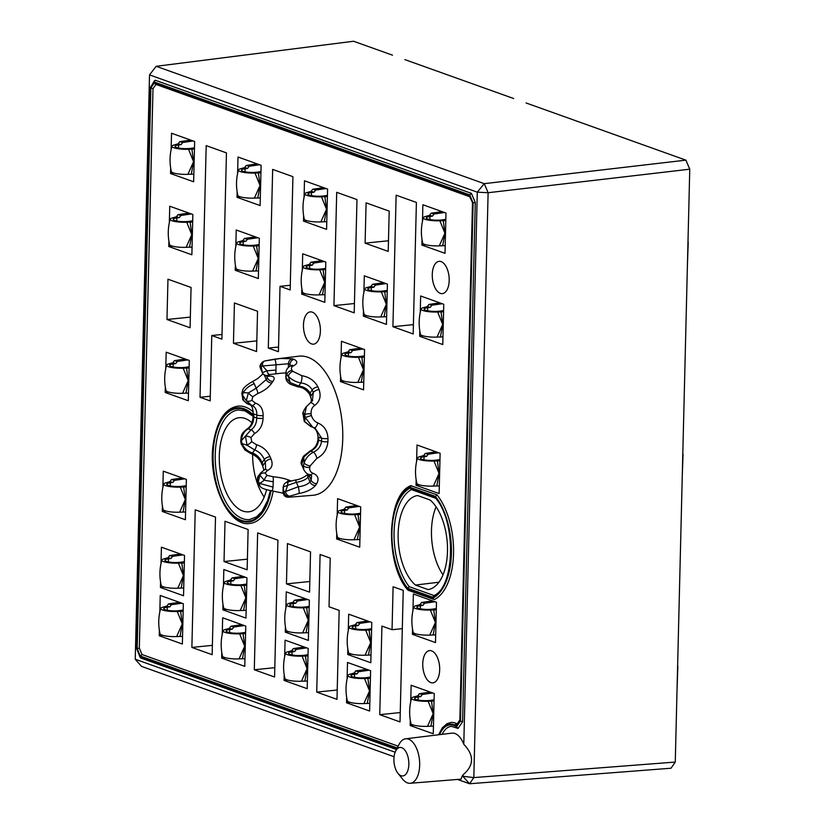 <?xml version="1.0" encoding="UTF-8"?>
<svg xmlns="http://www.w3.org/2000/svg" width="825" height="825" viewBox="0 0 825 825"><rect width="100%" height="100%" fill="white"/><g stroke="black" fill="none" stroke-linecap="round" stroke-linejoin="round"><path stroke-width="1.24" d="M309.818 581.501L286.45 583.873L309.561 592.144L310.54 551.853L287.44 543.582L286.45 583.873M247.397 559.164L224.029 561.547L247.139 569.807L248.119 529.516L225.019 521.245L224.029 561.547M388.472 240.766L365.104 243.138L388.214 251.408L389.194 211.118L366.094 202.847L365.104 243.138M256.822 340.9L233.454 343.282L256.554 351.543L257.544 311.252L234.434 302.981L233.454 343.282M190.338 317.12L166.98 319.492L190.08 327.762L191.07 287.471L167.96 279.201L166.98 319.492M526.061 102.96L685.884 160.143L689.762 169.197L488.111 192.72L484.244 183.666L685.884 160.143M404.9 59.617L513.655 98.526M647.223 146.314L634.817 141.869M683.048 454.204L682.234 477.036L682.791 454.111M688.225 242.158L687.421 264.99L687.978 242.065M677.861 666.249L677.047 689.081L677.614 666.157M677.047 689.081L675.273 762.063L671.024 768.219L469.58 783.75L473.818 777.593L488.111 192.72L477.283 192.163L484.244 183.666L156.193 66.299L353.585 41.25L392.494 55.172M689.762 169.197L687.978 242.179M687.421 264.99L682.791 454.224M682.234 477.036L677.614 666.27M395.68 751.018A14.314 7.373 -95.8 0 0 397.949 773.314A14.314 7.373 -95.8 0 0 401.032 775.706A14.314 7.373 -95.8 0 0 408.849 764.373A14.314 7.373 -95.8 0 0 401.723 747.697A14.314 7.373 -95.8 0 0 395.68 751.018L399.104 744.336A22.357 11.519 84.2 0 1 405.622 738.798A22.357 11.519 84.2 0 1 417.037 749.502A22.357 11.519 84.2 0 1 410.149 783.286L461.113 779.14L462.093 776.181L473.818 777.593L675.273 762.063M252.625 454.266A46.613 24.008 -95.8 0 0 264.186 497.062M436.095 506.849A46.613 24.008 -95.8 0 0 443.015 574.85M462.093 776.181A23.306 12.004 -95.8 0 0 463.052 774.799L463.011 776.5L469.58 783.75L457.514 779.439M394.072 756.731L141.529 666.373L135.238 659.227L395.144 752.225M156.193 66.299L149.521 74.889L135.238 659.227M410.149 783.286A22.357 11.519 84.2 0 1 407.468 782.904A22.357 11.519 84.2 0 1 402.652 779.161L397.949 773.314M251.924 422.761A47.293 24.358 -95.8 0 0 245.108 418.481A47.293 24.358 -95.8 0 0 239.446 417.687A47.293 24.358 -95.8 0 0 219.306 455.936A47.293 24.358 -95.8 0 0 249.016 511.789A47.293 24.358 -95.8 0 0 266.558 489.782M415.439 585.059L427.979 589.555A47.293 24.358 -95.8 0 0 447.48 551.378A47.293 24.358 -95.8 0 0 430.176 500.032L417.625 495.547A47.293 24.358 -95.8 0 0 398.135 533.723A47.293 24.358 -95.8 0 0 415.439 585.059L438.952 582.213M246.149 610.335L240.219 610.552L245.86 597.898L246.345 602.24M243.623 610.459L245.86 597.898L240.838 585.461A12.798 2.619 -178.6 0 1 224.276 582.429A12.798 2.619 -178.6 0 1 225.782 581.367L230.474 580.016L232.042 577.902L235.001 578.707L233.444 580.821L230.866 581.192A9.714 1.99 1.4 0 0 227.329 582.636A9.714 1.99 1.4 0 0 232.877 584.574A9.714 1.99 1.4 0 0 243.21 584.554L246.788 584.038M240.219 610.552A12.798 2.619 -178.6 0 1 223.647 607.788C221.729 599.28 221.935 590.824 224.276 582.429M246.562 593.392L245.86 597.898L244.231 585.368L246.757 585.245M240.838 585.461L244.231 585.368M308.571 632.662L302.651 632.888L308.292 620.235L308.767 624.577M306.044 632.796L308.292 620.235L303.26 607.798A12.798 2.619 -178.6 0 1 286.698 604.756A12.798 2.619 -178.6 0 1 288.203 603.704L289.709 603.075M302.651 632.888A12.798 2.619 -178.6 0 1 286.079 630.125C284.151 621.617 284.357 613.161 286.698 604.756M307.735 599.538L297.423 601.033L295.866 603.158L293.298 603.529A9.714 1.99 1.4 0 0 289.75 604.972A9.714 1.99 1.4 0 0 295.298 606.901A9.714 1.99 1.4 0 0 305.632 606.891L309.21 606.365M308.983 615.728L308.292 620.235L306.653 607.705L309.179 607.571M303.26 607.798L306.653 607.705M182.542 636.343L176.622 636.57L182.263 623.917L182.737 628.258M180.015 636.477L182.263 623.917L177.231 611.48A12.798 2.619 -178.6 0 1 160.669 608.448A12.798 2.619 -178.6 0 1 162.185 607.386L166.877 606.035L168.434 603.921L171.394 604.725L169.837 606.839L167.269 607.21A9.714 1.99 1.4 0 0 163.732 608.654A9.714 1.99 1.4 0 0 169.269 610.593A9.714 1.99 1.4 0 0 179.602 610.572L183.181 610.046M176.622 636.57A12.798 2.619 -178.6 0 1 160.05 633.806C158.132 625.298 158.338 616.842 160.669 608.448M182.954 619.41L182.263 623.917L180.623 611.387L183.15 611.263M177.231 611.48L180.623 611.387M244.963 658.68L239.044 658.897L244.685 646.253L245.159 650.595M242.437 658.814L244.685 646.253L239.652 633.817A12.798 2.619 -178.6 0 1 223.09 630.774A12.798 2.619 -178.6 0 1 224.606 629.722L229.298 628.372L230.856 626.247L233.815 627.052L232.258 629.176L229.69 629.547A9.714 1.99 1.4 0 0 226.153 630.991A9.714 1.99 1.4 0 0 231.691 632.919A9.714 1.99 1.4 0 0 242.024 632.899L245.602 632.383M239.044 658.897A12.798 2.619 -178.6 0 1 222.472 656.143C220.553 647.635 220.76 639.179 223.09 630.774M245.376 641.747L244.685 646.253L243.055 633.724L245.572 633.59M239.652 633.817L243.055 633.724M307.385 681.017L301.465 681.233L307.106 668.59L307.581 672.932M304.858 681.141L307.106 668.59L302.074 656.143A12.798 2.619 -178.6 0 1 285.512 653.111A12.798 2.619 -178.6 0 1 287.028 652.049L291.72 650.708L293.277 648.584L296.237 649.388L294.68 651.513L292.112 651.884A9.714 1.99 1.4 0 0 288.575 653.328A9.714 1.99 1.4 0 0 294.113 655.256A9.714 1.99 1.4 0 0 304.456 655.236L308.024 654.72M301.465 681.233A12.798 2.619 -178.6 0 1 284.893 678.47C282.975 669.972 283.181 661.516 285.512 653.111M307.797 664.073L307.106 668.59L305.477 656.061L308.003 655.927M302.074 656.143L305.477 656.061M369.806 703.354L363.887 703.57L369.528 690.917L370.002 695.269M367.28 703.477L369.528 690.917L364.506 678.48A12.798 2.619 -178.6 0 1 347.933 675.448A12.798 2.619 -178.6 0 1 349.449 674.386L354.142 673.035L355.699 670.921L358.658 671.725L357.101 673.839L354.533 674.221A9.714 1.99 1.4 0 0 350.996 675.654A9.714 1.99 1.4 0 0 356.534 677.593A9.714 1.99 1.4 0 0 366.877 677.572L370.446 677.057M363.887 703.57A12.798 2.619 -178.6 0 1 347.315 700.807C345.397 692.299 345.603 683.842 347.933 675.448M370.219 686.41L369.528 690.917L367.898 678.387L370.425 678.263M364.506 678.48L367.898 678.387M193.834 174.116L187.914 174.333L193.555 161.69L194.03 166.031M191.307 174.24L193.555 161.69L188.533 149.243A12.798 2.619 -178.6 0 1 171.961 146.211A12.798 2.619 -178.6 0 1 173.477 145.148L178.169 143.797L179.726 141.683L182.696 142.488L181.129 144.612L178.561 144.983A9.714 1.99 1.4 0 0 175.024 146.417A9.714 1.99 1.4 0 0 180.562 148.356A9.714 1.99 1.4 0 0 190.905 148.335L194.483 147.819M187.914 174.333A12.798 2.619 -178.6 0 1 171.342 171.569C169.424 163.061 169.63 154.615 171.961 146.211M194.246 157.173L193.555 161.69L191.926 149.16L194.453 149.026M188.533 149.243L191.926 149.16M363.753 382.15L357.833 382.377L363.474 369.724L363.949 374.065M361.226 382.284L363.474 369.724L358.452 357.287A12.798 2.619 -178.6 0 1 341.88 354.245A12.798 2.619 -178.6 0 1 343.396 353.193L348.088 351.842L349.645 349.718L352.615 350.532L351.048 352.646L348.48 353.017A9.714 1.99 1.4 0 0 344.943 354.461A9.714 1.99 1.4 0 0 350.481 356.4A9.714 1.99 1.4 0 0 360.824 356.379L364.403 355.853M357.833 382.377A12.798 2.619 -178.6 0 1 341.261 379.613C339.343 371.106 339.549 362.649 341.88 354.245M364.165 365.217L363.474 369.724L361.845 357.194L364.372 357.07M358.452 357.287L361.845 357.194M359.906 539.529L353.987 539.746L359.628 527.103L360.102 531.444M357.38 539.653L359.628 527.103L354.606 514.656A12.798 2.619 -178.6 0 1 338.033 511.624A12.798 2.619 -178.6 0 1 339.549 510.562L344.242 509.211L345.799 507.097L348.769 507.901L347.201 510.025L344.633 510.397A9.714 1.99 1.4 0 0 341.096 511.83A9.714 1.99 1.4 0 0 346.634 513.769A9.714 1.99 1.4 0 0 356.978 513.748L360.556 513.232M353.987 539.746A12.798 2.619 -178.6 0 1 337.415 536.982C335.497 528.474 335.703 520.028 338.033 511.624M360.319 522.586L359.628 527.103L357.998 514.573L360.525 514.439M354.606 514.656L357.998 514.573M188.482 393.071L182.562 393.288L188.203 380.634L188.688 384.976M185.955 393.195L188.203 380.634L183.181 368.198A12.798 2.619 -178.6 0 1 166.609 365.166A12.798 2.619 -178.6 0 1 168.125 364.103L172.817 362.752L174.384 360.638L177.344 361.443L175.777 363.557L173.209 363.928A9.714 1.99 1.4 0 0 169.672 365.372A9.714 1.99 1.4 0 0 175.22 367.311A9.714 1.99 1.4 0 0 185.553 367.29L189.131 366.774M182.562 393.288A12.798 2.619 -178.6 0 1 165.99 390.524C164.072 382.016 164.278 373.56 166.609 365.166M188.904 376.128L188.203 380.634L186.574 368.105L189.1 367.981M183.181 368.198L186.574 368.105M192.05 247.098L186.13 247.314L191.771 234.671L192.246 239.013M189.523 247.232L191.771 234.671L186.749 222.234A12.798 2.619 -178.6 0 1 170.177 219.192A12.798 2.619 -178.6 0 1 171.693 218.14L176.385 216.789L177.942 214.665L180.912 215.469L179.345 217.594L176.777 217.965A9.714 1.99 1.4 0 0 173.24 219.409A9.714 1.99 1.4 0 0 178.778 221.337A9.714 1.99 1.4 0 0 189.121 221.317L192.699 220.801M186.13 247.314A12.798 2.619 -178.6 0 1 169.558 244.551C167.64 236.053 167.846 227.597 170.177 219.192M192.462 230.154L191.771 234.671L190.142 222.142L192.668 222.007M186.749 222.234L190.142 222.142M258.524 270.889L252.605 271.105L258.246 258.452L258.73 262.793M256.008 271.012L258.246 258.452L253.223 246.015A12.798 2.619 -178.6 0 1 236.651 242.983A12.798 2.619 -178.6 0 1 238.167 241.921L242.859 240.57L244.427 238.456L247.387 239.26L245.829 241.374L243.251 241.746A9.714 1.99 1.4 0 0 239.714 243.189A9.714 1.99 1.4 0 0 245.262 245.128A9.714 1.99 1.4 0 0 255.595 245.108L259.174 244.582M252.605 271.105A12.798 2.619 -178.6 0 1 236.032 268.342C234.114 259.834 234.321 251.377 236.651 242.983M258.947 253.945L258.246 258.452L256.616 245.922L259.143 245.798M253.223 246.015L256.616 245.922M258.71 475.808L258.338 481.79L259.844 475.118L264.258 480.222A4.661 1.598 -65.7 0 1 267.156 475.437L272.962 476.706C279.943 477.417 285.481 478.655 289.585 480.418A54.687 28.163 -95.8 0 0 291.05 480.944A4.661 3.908 107.2 0 0 289.523 481.48M267.156 475.437L265.124 473.086L267.527 470.436A4.661 3.218 -115.4 0 0 264.371 469.796A4.661 3.218 -115.4 0 0 264.299 469.827M251.873 400.3L252.821 396.712A4.661 0.907 41.7 0 1 248.366 392.937L256.173 388.235L254.255 383.749C249.377 385.605 245.706 388.554 243.241 392.587L248.366 392.937L246.293 400.713A4.661 3.125 -21.7 0 0 251.873 400.3L255.265 403.064C260.473 404.766 263.093 408.942 263.134 415.614A4.661 1.052 -177.8 0 1 256.802 415.016L253.873 413.975A64.958 33.454 -95.8 0 0 253.791 416.955C253.677 422.266 251.8 426.226 248.17 428.825C244.076 431.3 241.838 435.208 241.457 440.55L245.427 436.157L247.088 445.273A4.661 0.567 -38.3 0 0 251.728 441.736L256.565 444.757C262.814 446.696 267.31 450.656 270.033 456.637A54.687 28.163 -95.8 0 0 271.023 458.958C273.199 464.444 272.033 468.27 267.527 470.436M251.728 441.736L250.965 437.539L254.523 433.558C259.844 430.382 262.69 425.318 263.062 418.358A4.661 0.856 -179.4 0 1 256.73 417.997C256.637 423.308 254.729 427.257 251.006 429.846A4.661 2.258 61.2 0 1 254.523 433.558M290.018 366.218L290.06 364.32A64.958 33.454 -95.8 0 0 288.472 363.753L262.659 365.97L266.929 370.765L262.35 372.653A4.661 4.589 -10.5 0 0 267.506 375.406L269.837 376.056C274.282 376.179 275.313 377.943 272.92 381.356A54.687 28.163 -95.8 0 0 271.838 382.934C268.857 387.317 264.175 390.833 257.812 393.504L252.821 396.712M267.506 375.406L269.62 374.54L281.882 373.127M260.308 197.897L254.389 198.124L260.03 185.47L260.514 189.812M257.792 198.031L260.03 185.47L255.007 173.033A12.798 2.619 -178.6 0 1 238.435 169.991A12.798 2.619 -178.6 0 1 239.951 168.939L244.643 167.588L246.211 165.464L249.171 166.268L247.603 168.393L245.035 168.764A9.714 1.99 1.4 0 0 241.498 170.208A9.714 1.99 1.4 0 0 247.046 172.136A9.714 1.99 1.4 0 0 257.379 172.126L260.958 171.6M254.389 198.124A12.798 2.619 -178.6 0 1 237.817 195.36C235.898 186.852 236.105 178.396 238.435 169.991M260.731 180.964L260.03 185.47L258.4 172.941L260.927 172.807M255.007 173.033L258.4 172.941M442.963 336.868L437.044 337.095L442.685 324.442L443.159 328.783M440.437 337.002L442.685 324.442L437.652 312.005A12.798 2.619 -178.6 0 1 421.09 308.963A12.798 2.619 -178.6 0 1 422.596 307.911L427.288 306.56L428.856 304.435L431.815 305.24L430.258 307.364L427.69 307.735A9.714 1.99 1.4 0 0 424.143 309.179A9.714 1.99 1.4 0 0 429.691 311.108A9.714 1.99 1.4 0 0 440.024 311.097L443.603 310.571M437.044 337.095A12.798 2.619 -178.6 0 1 420.472 334.331C418.543 325.823 418.749 317.367 421.09 308.963M443.376 319.935L442.685 324.442L441.045 311.912L443.572 311.778M437.652 312.005L441.045 311.912M325.009 294.669L319.089 294.886L324.73 282.243L325.205 286.584M322.482 294.793L324.73 282.243L319.698 269.796A12.798 2.619 -178.6 0 1 303.136 266.764A12.798 2.619 -178.6 0 1 304.642 265.702L309.334 264.351L310.901 262.237L313.861 263.041L312.304 265.165L309.736 265.537A9.714 1.99 1.4 0 0 306.188 266.97A9.714 1.99 1.4 0 0 311.737 268.909A9.714 1.99 1.4 0 0 322.07 268.888L325.648 268.373M319.089 294.886A12.798 2.619 -178.6 0 1 302.517 292.122C300.589 283.614 300.795 275.168 303.136 266.764M325.421 277.726L324.73 282.243L323.091 269.713L325.617 269.579M319.698 269.796L323.091 269.713M386.616 316.707L380.696 316.934L386.337 304.281L386.812 308.622M384.089 316.841L386.337 304.281L381.315 291.844A12.798 2.619 -178.6 0 1 364.743 288.812A12.798 2.619 -178.6 0 1 366.259 287.75L370.951 286.399L372.508 284.285L375.468 285.089L373.911 287.203L371.343 287.574A9.714 1.99 1.4 0 0 367.806 289.018A9.714 1.99 1.4 0 0 373.343 290.957A9.714 1.99 1.4 0 0 383.687 290.936L387.255 290.41M380.696 316.934A12.798 2.619 -178.6 0 1 364.124 314.17C362.206 305.662 362.412 297.206 364.743 288.812M387.028 299.774L386.337 304.281L384.708 291.751L387.234 291.627M381.315 291.844L384.708 291.751M326.793 221.688L320.873 221.904L326.514 209.251L326.989 213.593M324.266 221.812L326.514 209.251L321.482 196.814A12.798 2.619 -178.6 0 1 304.92 193.782A12.798 2.619 -178.6 0 1 306.426 192.72L311.118 191.369L312.685 189.255L315.645 190.059L314.088 192.173L311.51 192.545A9.714 1.99 1.4 0 0 307.972 193.988A9.714 1.99 1.4 0 0 313.521 195.927A9.714 1.99 1.4 0 0 323.854 195.907L327.432 195.391M320.873 221.904A12.798 2.619 -178.6 0 1 304.291 219.141C302.373 210.633 302.579 202.177 304.92 193.782M327.205 204.744L326.514 209.251L324.875 196.721L327.401 196.597M321.482 196.814L324.875 196.721M439.323 485.884L433.393 486.1L439.034 473.447L439.519 477.788M436.796 486.007L439.034 473.447L434.012 461.01A12.798 2.619 -178.6 0 1 417.44 457.978A12.798 2.619 -178.6 0 1 418.956 456.916L423.648 455.565L425.215 453.451L428.175 454.255L426.618 456.369L424.04 456.751A9.714 1.99 1.4 0 0 420.502 458.184A9.714 1.99 1.4 0 0 426.051 460.123A9.714 1.99 1.4 0 0 436.384 460.103L439.962 459.587M433.393 486.1A12.798 2.619 -178.6 0 1 416.821 483.337C414.903 474.829 415.109 466.373 417.44 457.978M439.735 468.94L439.034 473.447L437.405 460.917L439.931 460.793M434.012 461.01L437.405 460.917M435.672 634.889L429.753 635.106L435.394 622.462L435.878 626.804M433.146 635.023L435.394 622.462L430.372 610.026A12.798 2.619 -178.6 0 1 413.799 606.983A12.798 2.619 -178.6 0 1 415.315 605.932L420.007 604.581L421.575 602.456L424.535 603.261L422.967 605.385L420.399 605.756A9.714 1.99 1.4 0 0 416.862 607.2A9.714 1.99 1.4 0 0 422.41 609.128A9.714 1.99 1.4 0 0 432.743 609.108L436.322 608.592M429.753 635.106A12.798 2.619 -178.6 0 1 413.181 632.342C411.262 623.844 411.469 615.388 413.799 606.983M436.095 617.946L435.394 622.462L433.764 609.933L436.291 609.799M430.372 610.026L433.764 609.933M445.191 245.644L439.271 245.86L444.912 233.207L445.387 237.559M442.664 245.767L444.912 233.207L439.88 220.77A12.798 2.619 -178.6 0 1 423.318 217.738A12.798 2.619 -178.6 0 1 424.834 216.676L429.526 215.325L431.083 213.211L434.043 214.015L432.486 216.129L429.918 216.511A9.714 1.99 1.4 0 0 426.381 217.944A9.714 1.99 1.4 0 0 431.918 219.883A9.714 1.99 1.4 0 0 442.252 219.862L445.83 219.347M439.271 245.86A12.798 2.619 -178.6 0 1 422.699 243.097C420.781 234.589 420.987 226.132 423.318 217.738M445.603 228.7L444.912 233.207L443.272 220.677L445.799 220.553M439.88 220.77L443.272 220.677M185.584 511.974L179.664 512.191L185.305 499.537L185.78 503.879M183.057 512.098L185.305 499.537L180.273 487.101A12.798 2.619 -178.6 0 1 163.711 484.069A12.798 2.619 -178.6 0 1 165.217 483.007L169.909 481.656L171.476 479.542L174.436 480.346L172.879 482.46L170.301 482.842A9.714 1.99 1.4 0 0 166.763 484.275A9.714 1.99 1.4 0 0 172.312 486.214A9.714 1.99 1.4 0 0 182.645 486.193L186.223 485.677M179.664 512.191A12.798 2.619 -178.6 0 1 163.082 509.427C161.164 500.919 161.37 492.463 163.711 484.069M185.996 495.031L185.305 499.537L183.666 487.008L186.192 486.884M180.273 487.101L183.666 487.008M183.717 587.998L177.798 588.215L183.439 575.572L183.923 579.913M181.201 588.122L183.439 575.572L178.417 563.124A12.798 2.619 -178.6 0 1 161.844 560.092A12.798 2.619 -178.6 0 1 163.36 559.03L168.053 557.679L169.62 555.565L172.58 556.37L171.012 558.494L168.444 558.865A9.714 1.99 1.4 0 0 164.907 560.299A9.714 1.99 1.4 0 0 170.455 562.238A9.714 1.99 1.4 0 0 180.788 562.217L184.367 561.701M177.798 588.215A12.798 2.619 -178.6 0 1 161.226 585.451C159.307 576.943 159.514 568.497 161.844 560.092M184.14 571.055L183.439 575.572L181.809 563.042L184.336 562.908M178.417 563.124L181.809 563.042M370.992 654.998L365.073 655.215L370.714 642.572L371.188 646.913M368.466 655.132L370.714 642.572L365.681 630.125A12.798 2.619 -178.6 0 1 349.119 627.093A12.798 2.619 -178.6 0 1 350.625 626.041L355.327 624.69L356.885 622.566L359.844 623.37L358.287 625.494L355.719 625.866A9.714 1.99 1.4 0 0 352.182 627.309A9.714 1.99 1.4 0 0 357.72 629.238A9.714 1.99 1.4 0 0 368.053 629.217L371.632 628.702M365.073 655.215A12.798 2.619 -178.6 0 1 348.501 652.451C346.572 643.954 346.789 635.498 349.119 627.093M371.405 638.055L370.714 642.572L369.074 630.042L371.601 629.908M365.681 630.125L369.074 630.042M433.445 726.124L427.525 726.34L433.166 713.687L433.641 718.028M430.918 726.248L433.166 713.687L428.144 701.25A12.798 2.619 -178.6 0 1 411.572 698.218A12.798 2.619 -178.6 0 1 413.088 697.156L417.78 695.805L419.337 693.691L422.307 694.495L420.74 696.609L418.172 696.981A9.714 1.99 1.4 0 0 414.635 698.424A9.714 1.99 1.4 0 0 420.173 700.363A9.714 1.99 1.4 0 0 430.516 700.342L434.084 699.827M427.525 726.34A12.798 2.619 -178.6 0 1 410.953 723.577C409.035 715.069 409.241 706.613 411.572 698.218M433.857 709.18L433.166 713.687L431.537 701.157L434.063 701.033M428.144 701.25L431.537 701.157M463.052 774.799C474.086 765.456 474.334 755.288 463.794 744.294L477.283 192.163L149.521 74.889M463.794 744.294A23.306 12.004 -95.8 0 0 451.894 733.136L405.622 738.798M270.332 490.627L267.651 500.466L261.968 511.459L256.503 516.883L249.552 519.544A55.058 28.359 84.2 0 1 215.768 467.631A55.058 28.359 84.2 0 1 238.404 409.984L244.808 410.829L253.11 416.264M411.407 489.607A55.058 28.359 -95.8 0 0 394.072 532.403A55.058 28.359 -95.8 0 0 409.169 586.658L433.95 595.526M233.444 580.821L230.474 580.016M295.866 603.158L292.896 602.353L289.699 603.075M297.423 601.033L294.463 600.229L292.896 602.353M169.837 606.839L166.877 606.035M232.258 629.176L229.298 628.372M294.68 651.513L291.72 650.708M357.101 673.839L354.142 673.035M181.129 144.612L178.169 143.797M351.048 352.646L348.088 351.842M347.201 510.025L344.242 509.211M175.777 363.557L172.817 362.752M179.345 217.594L176.385 216.789M245.829 241.374L242.859 240.57M287.75 485.1A4.661 2.093 -106.9 0 1 288.75 481.718L295.03 480.057A4.661 0.949 -101.8 0 1 296.361 482.295L283.161 486.987L284.006 492.123L285.502 491.504L287.75 485.1M308.199 474.2A4.661 3.465 36.2 0 0 308.014 477.314C305.518 479.851 301.63 481.511 296.361 482.295L298.268 486.781C303.59 486.121 307.498 484.512 309.983 481.944A64.958 33.454 -95.8 0 0 311.159 480.243L311.572 475.87M303.765 469.538L303.414 465.517L301.909 465.279M309.602 474.633A4.661 3.166 -74.8 0 0 309.767 474.684A4.661 3.166 -74.8 0 0 312.933 473.21C310.478 472.282 309.427 470.291 309.767 467.259A4.661 2.753 5.8 0 1 303.414 465.517L304.095 462.969C305.827 458.102 308.932 454.503 313.418 452.172C318.182 449.976 320.904 446.315 321.564 441.2L318.625 440.148A59.338 30.566 -95.8 0 0 318.708 437.168A4.661 0.856 0.6 0 1 318.017 436.714L317.945 439.57A4.661 1.052 2.2 0 0 318.625 440.148C317.955 445.252 315.274 448.924 310.571 451.162L303.796 457.04L301.723 464.815A4.661 3.403 160 0 1 301.641 464.619L301.898 465.269M309.767 467.259L310.138 465.888A4.661 1.908 22.9 0 1 304.095 462.969L303.796 457.04A4.661 0.639 -141.8 0 1 303.404 456.287L303.414 456.287C301.146 460.876 300.558 463.66 301.641 464.63M318.708 437.168L321.637 438.219L315.109 428.113L314.016 427.69A4.661 2.155 -72.8 0 0 314.108 427.721A4.661 2.155 -72.8 0 0 317.749 422.916C324.194 425.659 327.608 430.877 327.979 438.58A4.661 0.866 -179.3 0 1 321.637 438.219A64.958 33.454 -95.8 0 1 321.564 441.2A4.661 1.042 2.1 0 0 327.896 441.777C327.154 449.336 323.483 454.864 316.882 458.38A4.661 1.526 -114.1 0 0 313.418 452.172L310.571 451.162A4.661 1.619 -114.7 0 0 309.839 451.089A4.661 1.619 -114.7 0 0 309.818 451.1M314.016 427.69L312.768 427.216L305.209 417.543L304.662 421.596L311.169 426.669M313.366 427.474L310.736 426.525L304.281 421.503A4.661 0.897 144.2 0 1 304.26 421.472M304.621 409.138L303.002 412.479L304.662 421.596A4.661 0.897 144.2 0 1 304.27 421.503L302.785 412.83L304.6 409.159M317.749 422.916C314.655 421.606 312.531 419.121 311.365 415.449L305.209 417.543L304.662 414.552L303.002 412.479A4.661 1.928 -162.7 0 0 302.775 412.84M298.712 385.987C303.951 386.708 307.735 389.091 310.066 393.113A59.338 30.566 -95.8 0 1 311.138 395.618L313.304 392.473A64.958 33.454 -95.8 0 0 312.232 389.967C309.911 385.914 306.096 383.573 300.816 382.944C295.732 381.913 291.565 379.706 288.327 376.313L290.245 382.635L298.712 385.987A4.661 1.289 98.8 0 1 297.784 386.843C302.548 387.193 306.549 389.782 309.798 394.618A4.661 2.155 -24.1 0 1 310.066 393.113L312.232 389.967A4.661 2.145 156 0 1 317.903 386.873C314.676 380.779 309.323 377.046 301.826 375.674A4.661 1.196 -82.1 0 1 300.816 382.944L298.712 385.987M301.826 375.674L292.937 371.384A4.661 2.753 -48.7 0 0 288.327 376.313L286.873 374.632L285.832 377.644L290.245 382.635A4.661 1.403 118.6 0 0 290.452 384.295A4.661 1.403 118.6 0 0 290.493 384.316M269.62 374.54A4.661 2.145 78.6 0 1 266.929 370.765L275.932 370.064A4.661 0.887 84.2 0 1 275.478 373.735M269.837 376.056A4.661 3.558 -86.7 0 1 268.568 376.282C265.433 376.025 263.371 374.849 262.381 372.776L261.154 366.589L260.525 368.352M257.812 393.504A4.661 1.289 69.6 0 0 256.173 388.235L266.248 379.562A59.338 30.566 -95.8 0 1 267.424 377.85L266.64 376.025M253.873 413.975A4.661 1.042 -177.9 0 1 253.182 413.397L253.11 416.491A4.661 0.866 0.7 0 0 253.791 416.955L256.73 417.997A59.338 30.566 -95.8 0 1 256.802 415.016C256.957 409.973 255.234 406.746 251.604 405.364L251.718 405.405A4.661 2.887 -73.1 0 0 255.265 403.064M251.708 405.395A4.661 2.887 -73.1 0 1 251.604 405.364L246.293 400.713L242.56 395.134C242.705 399.805 244.767 402.878 248.768 404.343M250.965 437.539A4.661 1.598 19.4 0 0 245.427 436.157L251.006 429.846L248.17 428.825A4.661 2.351 -119.5 0 0 247.118 428.928A4.661 2.351 -119.5 0 0 246.953 429.031M270.033 456.637A4.661 1.98 157.8 0 0 264.289 459.546C262.381 454.895 259.174 451.688 254.657 449.914L247.088 445.273L241.993 443.541C244.241 448.387 247.758 451.533 252.563 452.966C257.008 454.812 260.195 458.061 262.123 462.691A64.958 33.454 -95.8 0 0 263.196 465.207L265.361 462.062L265.598 468.806M250.955 453.647A4.661 1.928 -74 0 0 251.037 453.678A4.661 1.928 -74 0 0 252.563 452.966L254.657 449.914A4.661 1.846 -75 0 0 256.565 444.757M265.124 473.086A4.661 3.898 5.1 0 0 259.844 475.118L260.762 472.787M273.199 481.779L264.258 480.222L259.782 483.46L273.065 487.111L273.199 481.779A4.661 1.042 -86.5 0 0 272.962 476.706M247.603 168.393L244.643 167.588M430.258 307.364L427.288 306.56M312.304 265.165L309.334 264.351M373.911 287.203L370.951 286.399M314.088 192.173L311.118 191.369M426.618 456.369L423.648 455.565M422.967 605.385L420.007 604.581M432.486 216.129L429.526 215.325M172.879 482.46L169.909 481.656M171.012 558.494L168.053 557.679M358.287 625.494L355.327 624.69M420.74 696.609L417.78 695.805M442.138 734.333A30.123 15.52 84.2 0 1 451.327 726.34L458.05 728.413L462.577 721.834L475.272 202.414L471.405 193.359L155.244 80.242L150.47 87.45L136.754 648.78L140.662 657.979L396.454 749.502M435.517 498.052C456.906 522.266 454.606 587.936 433.62 595.702L432.888 597.29L407.622 588.246L409.169 586.658M407.622 588.246A56.616 29.153 84.2 0 1 391.937 532.115A56.616 29.153 84.2 0 1 410.066 488.091L435.332 497.124L436.435 498.444L435.332 497.124A56.616 29.153 84.2 0 1 451.017 553.255A56.616 29.153 84.2 0 1 432.888 597.29M410.066 488.091L411.541 489.534M242.859 576.335L232.042 577.902M245.314 577.211L235.001 578.707M305.281 598.661L294.463 600.229M179.407 602.322L168.434 603.921M181.861 603.209L171.394 604.725M241.828 624.659L230.856 626.247M244.282 625.536L233.815 627.052M304.25 646.996L293.277 648.584M306.704 647.873L296.237 649.388M366.671 669.333L355.699 670.921M369.126 670.209L358.658 671.725M190.699 140.095L179.726 141.683M193.153 140.972L182.696 142.488M360.618 348.129L349.645 349.718M363.072 349.006L352.615 350.532M356.771 505.508L345.799 507.097M359.226 506.385L348.769 507.901M185.347 359.04L174.384 360.638M187.801 359.927L177.344 361.443M188.915 213.077L177.942 214.665M191.369 213.953L180.912 215.469M255.389 236.858L244.427 238.456M257.854 237.744L247.387 239.26M285.502 491.504L298.268 486.781A4.661 0.897 -100.5 0 1 298.949 493.505L289.884 496.114A4.661 3.496 70.4 0 1 285.502 491.504M311.365 415.449L311.077 413.851A4.661 1.031 -2.3 0 0 304.662 414.552L306.529 406.405M312.335 400.981L313.304 392.473A4.661 1.99 -22.3 0 1 319.048 389.555C321.317 396.309 319.822 401.641 314.583 405.529C312.056 407.344 310.891 410.118 311.077 413.851M292.937 371.384L292.153 370.487A4.661 3.589 -30.9 0 0 286.873 374.632L285.976 372.374L285.832 377.52M263.093 361.67L264.691 360.989A4.661 3.506 -108.1 0 0 262.659 365.97L261.154 366.589A4.661 4.29 -119.5 0 1 263.154 361.628M241.849 393.504L242.56 390.782A4.661 1.97 -156.4 0 0 243.241 392.587L242.56 395.134A4.661 2.702 -174.8 0 1 241.849 393.504A4.661 2.702 -174.8 0 1 241.859 393.473L242.839 399.228C242.076 399.599 244.045 401.301 248.737 404.343C251.439 404.539 252.914 407.56 253.193 413.387A4.661 1.042 -177.9 0 1 253.193 413.346M240.683 441.107A4.661 0.959 178.2 0 1 241.457 440.55L241.993 443.541L241.199 443.953L240.683 441.107C241.612 435.92 240.013 434.507 247.118 428.938L247.129 428.928C250.645 426.783 252.646 422.637 253.11 416.491M271.621 490.782A4.661 1.062 -85 0 0 271.683 490.793C265.134 489.607 261.308 488.153 260.226 486.441L258.503 484.399A4.661 3.547 150 0 1 258.338 481.79L259.782 483.46A4.661 2.805 130.4 0 0 260.226 486.441A4.661 2.805 130.4 0 0 260.246 486.461A4.661 2.805 130.4 0 0 260.329 486.523M283.058 492.247L284.006 492.123A4.661 4.3 62.9 0 0 289.08 496.444C287.739 497.042 288.121 497.269 290.194 497.104L312.964 495.289A69.919 36.011 -95.8 0 0 342.695 430.805A69.919 36.011 -95.8 0 0 307.942 357.277A69.919 36.011 -95.8 0 0 298.815 356.183L277.458 358.793M257.173 163.876L246.211 165.464M259.627 164.752L249.171 166.268M439.828 302.847L428.856 304.435M442.282 303.724L431.815 305.24M321.874 260.648L310.901 262.237M324.328 261.525L313.861 263.041M383.481 282.686L372.508 284.285M385.935 283.573L375.468 285.089M323.647 187.657L312.685 189.255M326.112 188.543L315.645 190.059M436.177 451.853L425.215 453.451M438.642 452.739L428.175 454.255M432.537 600.868L421.575 602.456M434.992 601.745L424.535 603.261M442.056 211.623L431.083 213.211M444.51 212.499L434.043 214.015M182.294 477.974L171.476 479.542M184.748 478.851L174.436 480.346M180.438 553.998L169.62 555.565M182.892 554.874L172.58 556.37M367.702 620.998L356.885 622.566M370.157 621.875L359.844 623.37M430.31 692.092L419.337 693.691M432.764 692.979L422.307 694.495M140.198 657.546L136.754 648.78M154.45 80.726L150.47 87.45M471.405 193.359L469.714 194.896L154.213 82.015M475.272 202.414L473.127 202.888L469.714 194.896M462.577 721.834L460.463 721.05L473.127 202.888M458.05 728.413L456.493 726.815L460.463 721.05M308.859 474.396A4.661 3.362 33 0 0 309.189 475.613A59.338 30.566 -95.8 0 1 308.014 477.314L309.983 481.944A4.661 3.465 36.1 0 0 315.49 485.451C312.025 489.4 306.508 492.082 298.949 493.505M312.933 473.21C318.027 475.365 319.296 478.84 316.748 483.625A4.661 3.372 -146.9 0 1 311.159 480.243L309.189 475.613M316.882 458.38L310.138 465.888M314.583 405.529A4.661 2.568 -119.8 0 0 310.148 403.012A4.661 2.568 -119.8 0 0 310.128 403.023L306.168 406.911M290.06 364.32A4.661 3.857 -68.1 0 1 294.133 359.38C297.918 361.402 297.67 363.577 293.401 365.929C291.297 366.929 290.885 368.455 292.153 370.487M293.401 365.929A4.661 3.434 -111.5 0 0 291.008 365.764A4.661 3.434 -111.5 0 0 290.823 365.846M275.932 370.064L276.055 364.743A4.661 0.866 -97.2 0 0 274.529 359.153A4.661 0.866 -97.2 0 0 274.498 359.164L280.655 358.473L292.432 358.772A4.661 3.898 107.4 0 0 288.472 363.753L288.389 367.311M265.268 360.865L274.498 359.164M264.691 360.989A4.661 3.506 -108.1 0 1 264.701 360.979L280.655 358.442M254.255 383.749A4.661 1.341 -111.7 0 0 252.172 381.738A4.661 1.341 -111.7 0 0 252.089 381.779M258.503 484.399A4.661 3.547 150 0 0 258.524 484.44C257.699 483.759 256.348 476.963 258.906 475.489M283.099 493.206L271.683 490.793A4.661 1.062 -85 0 0 273.065 487.111M289.08 496.444L289.884 496.114M470.013 196.814L472.715 203.063L460.061 720.586L456.369 725.948A32.453 16.717 -95.8 0 0 455.204 725.278A1.557 1.268 -62.9 0 1 456.627 723.649M222.018 334.476L211.767 335.517L221.904 339.147L226.452 152.883L206.188 145.633L200.032 397.279L210.169 400.898L211.767 335.517M210.282 396.237L200.032 397.279M290.163 289.946L292.927 176.663L272.662 169.414L268.3 348.078L278.427 351.698L280.026 286.316L290.163 289.946M278.541 347.036L268.3 348.078M290.276 285.275L280.026 286.316M212.376 645.346L191.874 647.429L212.149 654.689L215.511 517.079L195.236 509.829L191.874 647.429M354.203 312.861L356.978 199.578L336.703 192.328L333.939 305.611L354.203 312.861M354.43 303.528L333.939 305.611M413.181 333.96L416.398 202.434L396.134 195.185L392.917 326.71L413.181 333.96M413.407 324.627L392.917 326.71M400.249 712.573L379.758 714.656L400.022 721.906L403.239 590.38L393.102 586.761L392.05 629.712L381.923 626.082L379.758 714.656M402.301 628.671L392.05 629.712M274.797 667.683L254.296 669.766L274.57 677.016L277.912 540.179L257.647 532.919L254.296 669.766M337.219 690.02L316.728 692.103L336.992 699.352L339.168 610.407L329.031 606.777L330.217 558.123L320.09 554.493L316.728 692.103M253.172 411.788A58.946 30.36 -95.8 0 0 245.386 407.086A58.946 30.36 -95.8 0 0 238.013 406.117C225.029 408.251 216.748 421.039 213.159 444.469C207.56 482.635 229.329 527.814 249.944 523.401A58.946 30.36 -95.8 0 0 273.209 490.947M432.96 598.073L433.919 599.466L408.179 590.257L407.509 588.978L432.96 598.073A57.389 29.556 -95.8 0 0 451.419 553.4A57.389 29.556 -95.8 0 0 435.445 496.392L436.982 494.804L410.778 485.688M411.18 485.574L409.994 487.297A57.389 29.556 -95.8 0 0 391.535 531.97A57.389 29.556 -95.8 0 0 407.509 588.978L408.623 590.298M434.424 599.528A58.946 30.36 -95.8 0 0 453.554 553.554A58.946 30.36 -95.8 0 0 436.982 494.804M431.609 650.863A16.211 8.353 -95.8 0 0 429.66 650.595A16.211 8.353 -95.8 0 0 422.761 663.702A16.211 8.353 -95.8 0 0 432.95 682.852A16.211 8.353 -95.8 0 0 439.663 667.745A16.211 8.353 -95.8 0 0 431.609 650.863M441.117 261.618A16.211 8.353 -95.8 0 0 439.178 261.339A16.211 8.353 -95.8 0 0 432.269 274.457A16.211 8.353 -95.8 0 0 442.458 293.607A16.211 8.353 -95.8 0 0 449.171 278.499A16.211 8.353 -95.8 0 0 441.117 261.618M312.314 312.159A16.211 8.353 -95.8 0 0 310.365 311.881A16.211 8.353 -95.8 0 0 303.466 324.998A16.211 8.353 -95.8 0 0 313.655 344.149A16.211 8.353 -95.8 0 0 320.368 329.041A16.211 8.353 -95.8 0 0 312.314 312.159M226.679 609.428L222.853 609.819L245.953 618.08L246.943 577.789L223.833 569.528L223.441 585.822M222.987 604.354L222.853 609.819M289.101 631.764L285.275 632.156L308.375 640.417L309.365 600.126L286.254 591.855L285.863 608.159M285.409 626.68L285.275 632.156M162.876 635.394L159.246 635.755L182.356 644.026L183.336 603.735L160.236 595.464L159.833 611.841M159.38 630.372L159.246 635.755M225.297 657.721L221.667 658.092L244.778 666.363L245.757 626.072L222.657 617.801L222.255 634.178M221.801 652.699L221.667 658.092M287.719 680.058L284.089 680.429L307.199 688.689L308.179 648.398L285.079 640.138L284.677 656.514M284.223 675.036L284.089 680.429M350.14 702.395L346.521 702.766L369.621 711.026L370.6 670.735L347.5 662.465L347.098 678.841M346.644 697.373L346.521 702.766M174.168 173.157L170.548 173.528L193.648 181.789L194.638 141.498L171.528 133.237L171.126 149.614M170.672 168.135L170.548 173.528M344.087 381.202L340.467 381.562L363.567 389.833L364.557 349.542L341.447 341.272L341.045 357.648M340.591 376.179L340.467 381.562M340.24 538.57L336.621 538.942L359.721 547.202L360.711 506.911L337.6 498.64L337.198 515.027M336.744 533.548L336.621 538.942M168.816 392.112L165.196 392.483L188.296 400.744L189.286 360.453L166.176 352.182L165.773 368.558M165.33 387.09L165.196 392.483M172.384 246.139L168.764 246.51L191.864 254.781L192.854 214.479L169.744 206.219L169.342 222.595M168.888 241.117L168.764 246.51M238.858 269.93L235.238 270.291L258.338 278.561L259.328 238.27L236.218 230L235.826 246.376M235.373 264.907L235.238 270.291M240.642 196.938L237.023 197.309L260.123 205.58L261.113 165.289L238.002 157.018L237.6 173.394M237.157 191.916L237.023 197.309M423.287 335.909L419.667 336.28L442.767 344.551L443.757 304.26L420.657 295.989L420.255 312.366M419.801 330.887L419.667 336.28M305.332 293.71L301.713 294.082L324.813 302.342L325.803 262.051L302.703 253.791L302.301 270.167M301.847 288.688L301.713 294.082M366.95 315.758L363.33 316.119L386.43 324.39L387.41 284.099L364.31 275.828L363.907 292.205M363.454 310.736L363.33 316.119M307.117 220.729L303.497 221.1L326.597 229.36L327.587 189.069L304.477 180.799L304.085 197.175M303.631 215.707L303.497 221.1M419.647 484.925L416.027 485.296L439.127 493.556L440.117 453.265L417.007 444.995L416.615 461.371M416.161 479.903L416.027 485.296M416.006 633.93L412.387 634.301L435.487 642.572L436.477 602.271L413.366 594.01L412.964 610.387M412.521 628.908L412.387 634.301M425.525 244.685L421.895 245.056L445.005 253.316L445.985 213.025L422.885 204.755L422.483 221.131M422.029 239.662L421.895 245.056M166.114 511.067L162.288 511.459L185.388 519.729L186.378 479.428L163.267 471.168L162.876 487.462M162.422 505.993L162.288 511.459M164.257 587.091L160.432 587.482L183.532 595.753L184.522 555.452L161.411 547.192L161.009 563.496M160.566 582.017L160.432 587.482M351.522 654.101L347.696 654.483L370.796 662.753L371.786 622.462L348.676 614.192L348.284 630.496M347.83 649.017L347.696 654.483M413.779 725.165L410.159 725.536L433.259 733.796L434.239 693.505L411.139 685.235L410.737 701.611M410.283 720.143L410.159 725.536M155.925 84.439L152.996 88.698L150.872 87.904L154.368 82.84L469.528 195.597M152.996 88.698L139.322 648.13L137.167 648.605L150.872 87.904M155.987 84.346L154.368 82.84M472.715 203.063L469.549 196.381M460.061 720.586L459.917 719.843M459.845 719.957L455.936 725.68M457.019 724.061A1.557 0.804 -95.8 0 0 456.565 723.618A34.011 17.521 84.2 0 0 450.935 722.473L447.016 723.68L442.282 727.846L438.601 734.766M139.322 648.13L142.055 654.534L140.353 656.071L137.167 648.605M142.055 654.534L398.166 746.171M263.134 415.614A54.687 28.163 -95.8 0 0 263.062 418.358M230.866 581.192L230.794 584.244M293.298 603.529L293.215 606.581M167.269 607.21L167.186 610.263M229.69 629.547L229.618 632.6M292.112 651.884L292.04 654.937M354.533 674.221L354.461 677.273M178.561 144.983L178.489 148.036M348.48 353.017L348.408 356.07M344.633 510.397L344.561 513.449M173.209 363.928L173.137 366.981M176.777 217.965L176.705 221.017M243.251 241.746L243.179 244.798M310.829 397.052A4.661 1.98 -22.2 0 1 310.808 397A4.661 1.98 -22.2 0 1 311.138 395.618M272.92 381.356A4.661 3.465 -143.8 0 1 267.424 377.85M271.838 382.934A4.661 3.362 -147 0 1 266.248 379.562L264.33 375.086M271.023 458.958A4.661 2.155 155.9 0 0 265.361 462.062A59.338 30.566 -95.8 0 1 264.289 459.546L262.123 462.691A4.661 1.99 157.7 0 0 261.783 464.062L262.907 466.692A4.661 2.145 -24 0 1 263.196 465.207M289.585 480.418A4.661 3.857 112.1 0 0 286.399 482.553M245.035 168.764L244.963 171.817M427.69 307.735L427.608 310.788M309.736 265.537L309.653 268.589M371.343 287.574L371.271 290.627M311.51 192.545L311.438 195.597M424.04 456.751L423.968 459.803M420.399 605.756L420.327 608.809M429.918 216.511L429.846 219.563M170.301 482.842L170.228 485.894M168.444 558.865L168.372 561.918M355.719 625.866L355.637 628.918M418.172 696.981L418.1 700.033M270.61 490.669A56.616 29.153 84.2 0 1 235.723 517.296A56.616 29.153 84.2 0 1 213.376 449.099A56.616 29.153 84.2 0 1 244.004 409.499A56.616 29.153 84.2 0 1 253.12 415.532M140.167 656.772L396.907 748.626M439.581 734.642A31.68 16.314 84.2 0 1 456.493 726.815M253.141 414.728A57.389 29.556 -95.8 0 0 244.025 408.736A57.389 29.556 -95.8 0 0 212.963 448.996A57.389 29.556 -95.8 0 0 235.744 518.09A57.389 29.556 -95.8 0 0 271.054 490.72M435.445 496.392L409.994 487.297M315.49 485.451A69.62 35.857 -95.8 0 0 316.748 483.625M327.896 441.777A69.62 35.857 -95.8 0 0 327.979 438.58M319.048 389.555A69.62 35.857 -95.8 0 0 317.903 386.873M294.133 359.38A69.62 35.857 -95.8 0 0 293.287 359.061A69.62 35.857 -95.8 0 0 292.432 358.772M397.238 747.976L140.353 656.071M455.204 725.278A32.453 16.717 -95.8 0 0 439.003 734.714M308.199 474.189C303.487 477.778 299.093 479.738 295.03 480.067M303.404 456.287L309.849 451.089C314.542 448.831 317.243 444.984 317.955 439.56M318.027 436.714C317.388 430.949 315.16 427.628 311.345 426.731M311.056 402.383L311.407 399.486L309.787 394.608M285.832 377.572C285.955 380.335 287.502 382.573 290.462 384.295L297.784 386.843M285.945 372.9L281.284 373.178M268.579 376.272L269.393 376.2M260.648 472.942L265.671 468.744M288.771 481.707C285.502 482.955 284.553 482.398 283.161 486.967L283.027 492.247C283.944 497.63 287.605 497.32 289.977 497.124L292.803 496.928M435.713 498.3L411.015 489.462M303.713 469.507L301.847 465.135M304.435 409.396L306.446 406.478M262.391 372.787L260.504 368.363M250.965 405.147L248.366 404.209M258.679 475.788L260.731 472.818M136.517 648.935L150.253 86.945M303.652 469.332C305.25 472.488 307.292 474.272 309.767 474.684L311.664 476.035M312.768 427.216L315.098 428.103M312.613 400.589L310.138 403.012M285.955 372.467C286.254 369.342 287.935 367.115 291.008 365.774L292.194 365.104L291.751 366.362M260.525 368.414C259.308 366.207 260.184 363.949 263.154 361.639M262.958 373.797L257.833 378.52L252.172 381.748C245.912 385.44 242.705 388.451 242.571 390.782M241.209 443.953L244.901 449.976L251.037 453.678C255.987 455.575 259.566 459.04 261.793 464.062M262.917 466.713L263.845 470.054M407.694 589.906C384.615 563.712 386.925 494.464 410.757 485.698M469.683 196.701L155.482 84.274M459.845 720.081L472.478 203.218"/></g></svg>
